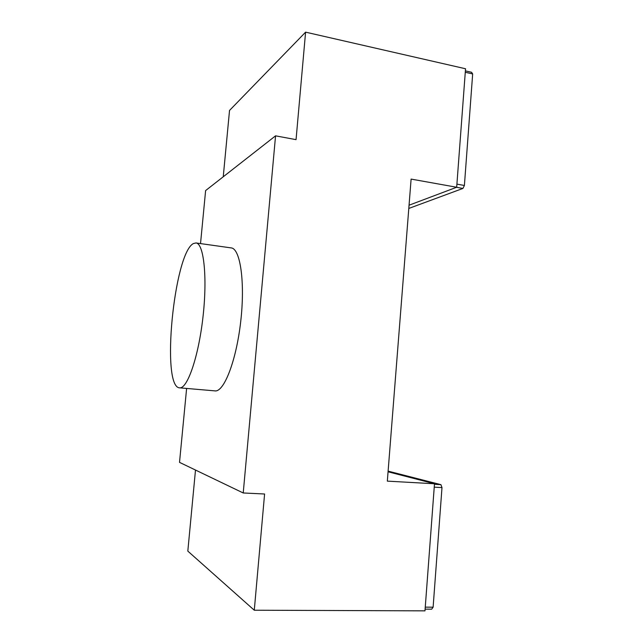 <?xml version="1.0" encoding="UTF-8"?>
<svg xmlns="http://www.w3.org/2000/svg" width="643" height="643" viewBox="0 0 643 643"><rect width="100%" height="100%" fill="white"/><g stroke="black" fill="none" stroke-linecap="round" stroke-linejoin="round"><path stroke-width="0.96" d="M408.795 208.445L462.928 188.439L464.399 185.473L472.669 73.945L471.56 72.281L465.387 70.875M472.669 73.945L465.283 72.265M464.399 185.473L456.908 184.123M462.928 188.439L456.562 187.298M193.43 243.544L195.978 242.95C203.783 243.335 207.552 277.069 202.971 317.112C198.478 357.17 187.242 389.208 179.558 387.833C160.83 387.199 174.02 253.077 193.43 243.544M179.558 387.833L214.979 390.88C223.925 392.351 236.311 360.876 240.731 321.396C245.264 281.923 240.241 248.479 231.191 247.909L195.978 242.95M456.675 187.25L411.11 179.092L387.327 481.133L434.491 483.761L424.983 610.85L254.282 610.223L264.594 494.001L243.231 492.972L275.558 135.834L296.053 139.652L305.594 32.15L465.54 68.761L456.675 187.25L409.052 205.205M254.282 610.223L187.82 551.115L195.496 470.041M243.231 492.972L179.518 462.365L186.615 388.436M200.528 243.593L205.615 190.577L275.558 135.834M223.25 176.777L229.527 110.443L305.594 32.15M434.491 483.761L388.067 471.793M425.111 609.146L431.67 609.178L433.117 607.185L441.99 487.587L440.921 484.661L388.115 471.134M440.921 484.661L434.451 484.3M441.99 487.587L434.234 487.169M433.117 607.185L425.256 607.145"/></g></svg>
